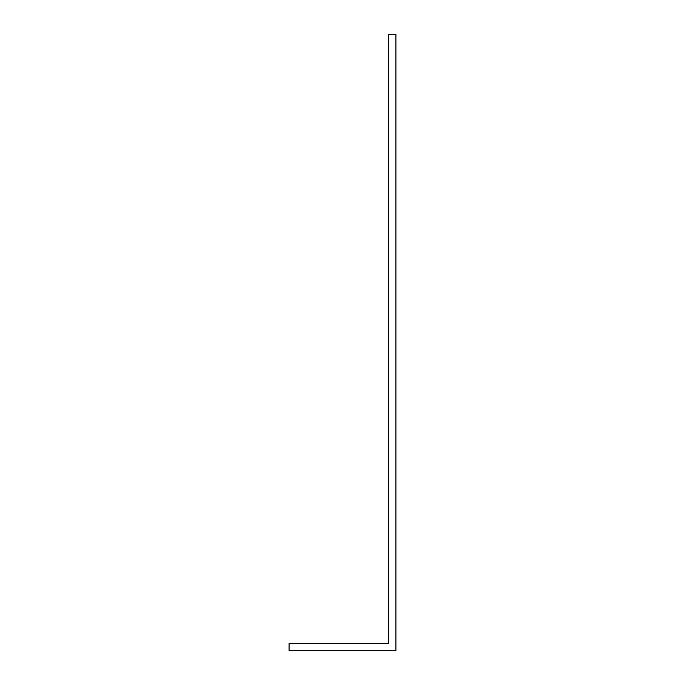 <?xml version="1.0" encoding="UTF-8"?>
<svg xmlns="http://www.w3.org/2000/svg" width="685" height="685" viewBox="0 0 685 685"><rect width="100%" height="100%" fill="white"/><g stroke="black" fill="none" stroke-linecap="round" stroke-linejoin="round"><path stroke-width="1.03" d="M379.165 643.566L289.07 643.566L289.07 650.75L395.93 650.75L395.93 34.25L388.746 34.25L388.746 643.566L379.165 643.566"/></g></svg>
